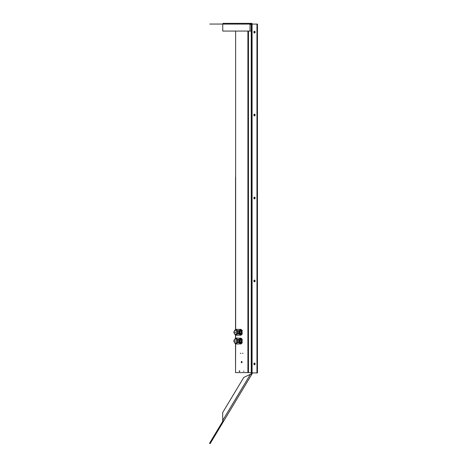 <?xml version="1.0" encoding="UTF-8"?>
<svg xmlns="http://www.w3.org/2000/svg" width="467" height="467" viewBox="0 0 467 467"><rect width="100%" height="100%" fill="white"/><g stroke="black" fill="none" stroke-linecap="round" stroke-linejoin="round"><path stroke-width="0.7" d="M238.87 343.963A2.925 1.78 -90 0 0 238.999 343.969L235.876 343.969A2.925 1.78 -90 0 1 235.747 343.963L235.012 343.327A2.633 1.599 -90 0 0 235.812 343.677A2.633 1.599 -90 0 0 236.611 343.327L237.347 342.69A2.925 1.78 -90 0 0 237.475 342.323L240.598 342.323A2.925 1.78 -90 0 1 240.47 342.69L237.061 342.69M238.999 343.969A2.925 1.78 -90 0 0 239.127 343.963L236.004 343.963L236.611 343.327A2.633 1.599 -90 0 0 237.411 341.05A2.633 1.599 -90 0 0 236.611 338.773A2.633 1.599 -90 0 0 235.812 338.417C233.249 340.169 233.249 341.92 235.812 343.677M239.127 343.963L240.47 342.69M235.024 341.05L235.555 341.05L235.024 341.05M237.411 341.05L237.475 339.778L240.598 339.778A2.925 1.78 -90 0 0 240.47 339.41L237.347 339.41L236.611 338.773L236.004 338.137L239.127 338.137A2.925 1.78 -90 0 0 238.999 338.126A2.925 1.78 -90 0 0 238.87 338.137M237.475 339.778A2.925 1.78 -90 0 0 237.347 339.41M240.47 339.41L239.127 338.137M238.999 338.126L235.876 338.126A2.925 1.78 -90 0 1 236.004 338.137L235.012 338.773M237.399 341.4L237.399 342.323A2.925 1.78 -90 0 0 237.434 342.445M239.256 342.323L239.04 339.778A2.102 1.278 -90 0 0 238.777 341.05A2.102 1.278 -90 0 0 239.04 342.323M239.985 343.152L240.061 343.152A2.102 1.278 -90 0 0 241.34 341.05A2.102 1.278 -90 0 0 240.061 338.943L239.985 338.943M240.02 339.778A2.102 1.278 90 0 1 240.283 341.05A2.102 1.278 90 0 1 240.02 342.323M237.983 342.323A2.102 1.278 90 0 1 237.721 341.05A2.102 1.278 90 0 1 237.983 339.778M239.53 343.584L239.933 343.963A2.925 1.78 90 0 0 240.19 343.963L241.532 342.69L242.326 342.69L240.984 343.963L240.19 343.963M240.19 338.137L240.984 338.137L242.326 339.41L241.532 339.41L240.19 338.137A2.925 1.78 90 0 0 239.933 338.137L239.53 338.517M241.532 339.41A2.925 1.78 90 0 1 241.661 339.778L241.661 342.323A2.925 1.78 90 0 1 241.532 342.69M238.87 335.195A2.925 1.78 -90 0 0 238.999 335.207L235.876 335.207A2.925 1.78 -90 0 1 235.747 335.195L235.012 334.559A2.633 1.599 -90 0 0 235.812 334.915A2.633 1.599 -90 0 0 236.611 334.559A2.633 1.599 -90 0 0 237.411 332.282A2.633 1.599 -90 0 0 236.611 330.006L236.004 329.369L239.127 329.369A2.925 1.78 -90 0 0 238.999 329.363A2.925 1.78 -90 0 0 238.87 329.369M235.876 335.207A2.925 1.78 -90 0 0 236.004 335.195L237.347 333.923L240.47 333.923A2.925 1.78 -90 0 0 240.598 333.555L237.475 333.555L237.411 332.282L237.475 331.01L240.598 331.01A2.925 1.78 -90 0 0 240.47 330.642L237.347 330.642L236.611 330.006A2.633 1.599 -90 0 0 235.812 329.655C233.249 331.401 233.249 333.158 235.812 334.915M237.475 331.01A2.925 1.78 -90 0 0 237.347 330.642M240.47 330.642L239.127 329.369M238.999 329.363L235.876 329.363A2.925 1.78 -90 0 1 236.004 329.369L235.012 330.006M235.747 335.195L239.127 335.195L240.47 333.923M235.024 332.282L235.555 332.282L235.024 332.282M237.347 333.923A2.925 1.78 -90 0 0 237.475 333.555M239.256 333.555L239.04 331.01A2.102 1.278 -90 0 0 238.777 332.282A2.102 1.278 -90 0 0 239.04 333.555M239.985 334.39L240.061 334.39A2.102 1.278 -90 0 0 241.34 332.282A2.102 1.278 -90 0 0 240.061 330.181L239.985 330.181M240.02 331.01A2.102 1.278 90 0 1 240.283 332.282A2.102 1.278 90 0 1 240.02 333.555M237.983 333.555A2.102 1.278 90 0 1 237.721 332.282A2.102 1.278 90 0 1 237.983 331.01M240.19 329.369L240.984 329.369L242.326 330.642L241.532 330.642L240.19 329.369A2.925 1.78 90 0 0 239.933 329.369L239.53 329.749M240.19 335.195L241.532 333.923L242.326 333.923L240.984 335.195L240.19 335.195A2.925 1.78 90 0 1 239.933 335.195L239.53 334.816M241.532 330.642A2.925 1.78 90 0 1 241.661 331.01L241.661 333.555A2.925 1.78 90 0 1 241.532 333.923M235.526 177.203L235.526 329.55L235.526 177.203M235.526 365.2L235.526 343.782L235.526 365.2M251.275 32.643L251.275 372.608L251.275 32.643M239.705 370.932L239.705 371.481M239.764 371.207L239.495 370.769L239.227 371.207L239.495 371.644L239.764 371.207M241.877 361.557A0.63 0.385 -90 0 0 241.877 362.62M242.052 362.088A0.63 0.385 -90 0 0 241.281 362.088A0.63 0.385 -90 0 0 242.052 362.088M250.026 24.401L251.24 24.401L251.24 372.608L251.801 372.608L251.275 372.608L251.275 365.106L251.275 372.608L248.467 372.608L248.467 31.067M251.275 363.63L251.275 298.757L251.275 363.63L251.801 363.63L251.275 363.63M251.275 297.286L251.275 232.414L251.275 297.286L251.801 297.286L251.275 297.286M251.275 230.943L251.275 166.071L251.275 230.943L251.801 230.943M251.275 164.594L251.275 99.722L251.275 164.594L251.801 164.594M251.275 98.251L251.275 33.379L251.275 98.251L251.801 98.251M251.275 31.908L251.275 24.401L251.275 31.908L251.801 31.908L251.275 31.908M247.901 31.067L247.901 372.608L235.526 372.608L235.637 343.875M235.526 338.318L235.526 335.014L235.526 338.318M244.031 371.207L243.5 371.207L244.031 371.207M241.69 342.69A2.137 1.302 -90 0 0 242.157 341.05A2.137 1.302 -90 0 0 241.69 339.41M239.81 339.778A2.137 1.302 -90 0 0 239.553 341.05A2.137 1.302 -90 0 0 239.81 342.323M241.69 333.923A2.137 1.302 -90 0 0 242.157 332.282A2.137 1.302 -90 0 0 241.69 330.642M239.81 331.01A2.137 1.302 -90 0 0 239.553 332.282A2.137 1.302 -90 0 0 239.81 333.555M240.884 353.321L240.312 353.321L240.884 353.321M243.021 353.321L242.443 353.321L243.021 353.321M235.637 338.219L235.637 335.113M235.637 329.457L235.637 31.067M247.907 31.067L247.907 372.608L248.467 372.608M251.801 372.608L251.24 372.608L251.801 372.608M235.526 324.874C235.526 324.063 235.526 324.063 235.526 324.874C235.526 325.686 235.526 325.686 235.526 324.874M254.731 281.747A0.876 0.619 90 0 1 254.731 280.142M253.861 280.947A0.876 0.619 -90 0 0 255.105 280.947A0.876 0.619 -90 0 0 253.861 280.947M254.731 364.68A0.876 0.619 90 0 1 254.731 363.075M253.861 363.875A0.876 0.619 -90 0 0 255.105 363.875A0.876 0.619 -90 0 0 253.861 363.875M250.849 374.079L243.797 377.412L222.677 412.554L222.706 420.767M251.719 374.452L252.501 372.888L252.361 373.384L251.76 373.022L251.801 24.086L256.961 24.086L256.961 372.958L251.801 372.888L251.053 374.195L251.719 374.452L223.705 421.076L222.584 420.627L250.656 373.915L251.871 374.207M256.961 372.958L257.457 372.958L257.457 24.086L256.961 24.086M254.731 115.886A0.876 0.619 90 0 1 254.731 114.281M254.731 32.953A0.876 0.619 90 0 1 254.731 31.347M254.731 198.819A0.876 0.619 90 0 1 254.731 197.208M255.105 115.08A0.876 0.619 -90 0 0 253.861 115.08A0.876 0.619 -90 0 0 255.105 115.08M255.105 32.153A0.876 0.619 -90 0 0 253.861 32.153A0.876 0.619 -90 0 0 255.105 32.153M255.105 198.014A0.876 0.619 -90 0 0 253.861 198.014A0.876 0.619 -90 0 0 255.105 198.014A0.876 0.619 90 0 1 254.731 198.784M257.457 24.086L252.513 24.086L251.766 23.35L223.279 23.35L250.277 23.35L250.277 24.05L251.766 24.05L251.766 23.35M250.026 31.067L250.522 31.067L250.026 31.067L250.026 24.086L222.759 24.086L222.759 31.067L250.026 31.067M222.759 24.086A0.736 0.52 -90 0 1 223.279 23.35L223.524 23.35M250.277 23.461A0.736 0.52 90 0 0 250.026 24.086M222.759 24.05L209.741 24.05L222.759 24.05M223.786 420.942L223.483 421.45L222.957 420.96L209.543 443.288L210.144 443.65L223.623 421.211M254.357 363.857A0.876 0.619 90 0 0 254.76 364.663M254.731 364.645A0.876 0.619 90 0 0 255.105 363.857M254.357 280.93A0.876 0.619 90 0 0 254.76 281.729M254.731 281.712A0.876 0.619 90 0 0 255.105 280.93M254.731 115.851A0.876 0.619 90 0 0 255.105 115.063M254.731 32.918A0.876 0.619 90 0 0 255.105 32.135M254.357 115.063A0.876 0.619 90 0 0 254.76 115.869M254.357 32.135A0.876 0.619 90 0 0 254.76 32.935M254.357 197.996A0.876 0.619 90 0 0 254.76 198.802M235.292 343.023C233.868 343.724 233.868 338.377 235.292 339.077C236.716 338.377 236.716 343.724 235.292 343.023M235.292 334.255C233.868 334.956 233.868 329.609 235.292 330.309C236.716 329.609 236.716 334.956 235.292 334.255M252.081 24.086L252.081 372.958M251.275 365.106L251.801 365.106L251.275 365.106M251.275 99.722L251.801 99.722L251.275 99.722M251.275 33.379L251.801 33.379L251.275 33.379M251.275 298.757L251.801 298.757M251.275 232.414L251.801 232.414M251.275 166.071L251.801 166.071"/></g></svg>
